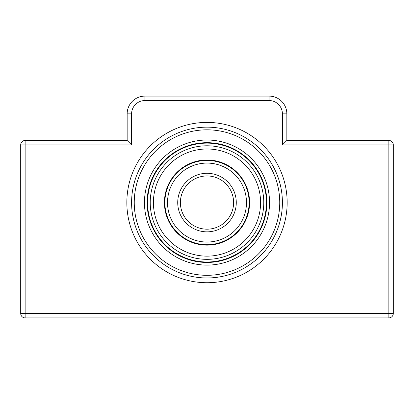 <?xml version="1.0" encoding="UTF-8"?>
<svg xmlns="http://www.w3.org/2000/svg" width="414" height="414" viewBox="0 0 414 414"><rect width="100%" height="100%" fill="white"/><g stroke="black" fill="none" stroke-linecap="round" stroke-linejoin="round"><path stroke-width="0.62" d="M287.161 202.565A80.161 80.161 0 0 1 207 282.726A80.161 80.161 0 0 1 126.839 202.565A80.161 80.161 0 0 1 207 122.404A80.161 80.161 0 0 1 287.161 202.565M131.595 202.565A75.405 75.405 0 0 0 207 277.97A75.405 75.405 0 0 0 282.405 202.565A75.405 75.405 0 0 0 207 127.155A75.405 75.405 0 0 0 131.595 202.565M286.845 140.465L388.865 140.465A4.435 4.435 0 0 1 393.3 144.9L393.3 313.455A4.435 4.435 0 0 1 388.865 317.895L25.135 317.895A4.435 4.435 0 0 1 20.7 313.455L20.7 144.9L20.7 313.455L388.865 313.455L388.865 144.9L282.405 144.9L282.405 113.85A13.305 13.305 0 0 0 269.1 100.545L144.9 100.545A13.305 13.305 0 0 0 131.595 113.85L131.595 144.9L127.155 140.465L127.155 113.85A17.745 17.745 0 0 1 144.9 96.105L269.1 96.105A17.745 17.745 0 0 1 286.845 113.85L286.845 140.465L282.405 144.9M131.595 144.9L20.7 144.9A4.435 4.435 0 0 1 25.135 140.465L127.155 140.465M25.135 317.895A4.435 4.435 0 0 1 20.7 313.455A4.435 4.435 0 0 0 25.135 317.895L25.135 140.465M164.943 205.194A42.14 42.14 0 0 1 204.371 160.508A42.14 42.14 0 0 1 249.057 199.936A42.14 42.14 0 0 1 209.629 244.622A42.14 42.14 0 0 1 164.943 205.194A42.14 42.14 0 0 0 209.629 244.622A42.14 42.14 0 0 0 249.057 199.936M233.563 200.904A26.615 26.615 0 0 0 205.339 176.002A26.615 26.615 0 0 0 180.437 204.226A26.615 26.615 0 0 0 208.661 229.128A26.615 26.615 0 0 0 233.563 200.904A26.615 26.615 0 0 1 208.661 229.128A26.615 26.615 0 0 1 180.437 204.226M266.766 198.829A59.88 59.88 0 0 0 203.264 142.799A59.88 59.88 0 0 0 147.234 206.296A59.88 59.88 0 0 0 210.736 262.331A59.88 59.88 0 0 0 266.766 198.829A59.88 59.88 0 0 1 210.736 262.331A59.88 59.88 0 0 1 147.234 206.296M214.405 143.591A13.305 13.305 0 0 0 214.007 143.094M213.376 160.911A13.305 13.305 0 0 0 213.743 160.518M195.486 162.029A13.305 13.305 0 0 1 195.077 161.683M192.313 144.967A13.305 13.305 0 0 1 192.645 144.429M242.899 155.193A13.305 13.305 0 0 0 242.806 154.567M233.351 169.678A13.305 13.305 0 0 0 233.863 169.523M217.298 161.703A13.305 13.305 0 0 1 217.112 161.201M223.079 145.34A13.305 13.305 0 0 1 223.632 145.04M261.777 179.49A13.305 13.305 0 0 0 262.005 178.9M246.263 187.263A13.305 13.305 0 0 0 246.785 187.382M236.347 172.327A13.305 13.305 0 0 1 236.441 171.8M249.533 161.046A13.305 13.305 0 0 1 250.17 161.062M265.974 209.97A13.305 13.305 0 0 0 266.471 209.572M248.654 208.941A13.305 13.305 0 0 0 249.047 209.308M247.536 191.051A13.305 13.305 0 0 1 247.877 190.642M264.598 187.878A13.305 13.305 0 0 1 265.136 188.21M254.372 238.464A13.305 13.305 0 0 0 254.998 238.371M239.882 228.916A13.305 13.305 0 0 0 240.042 229.428M247.862 212.863A13.305 13.305 0 0 1 248.364 212.677M264.225 218.644A13.305 13.305 0 0 1 264.525 219.197M230.075 257.342A13.305 13.305 0 0 0 230.665 257.57M222.302 241.828A13.305 13.305 0 0 0 222.183 242.35M237.238 231.912A13.305 13.305 0 0 1 237.765 232.006M248.519 245.098A13.305 13.305 0 0 1 248.503 245.735M199.595 261.539A13.305 13.305 0 0 0 199.993 262.036M200.624 244.219A13.305 13.305 0 0 0 200.257 244.612M218.514 243.101A13.305 13.305 0 0 1 218.923 243.442M221.687 260.158A13.305 13.305 0 0 1 221.355 260.701M171.101 249.937A13.305 13.305 0 0 0 171.194 250.563M180.649 235.447A13.305 13.305 0 0 0 180.137 235.607M196.702 243.427A13.305 13.305 0 0 1 196.888 243.929M190.921 259.785A13.305 13.305 0 0 1 190.368 260.09M152.223 225.64A13.305 13.305 0 0 0 151.995 226.23M167.737 217.867A13.305 13.305 0 0 0 167.215 217.748M177.653 232.803A13.305 13.305 0 0 1 177.559 233.33M164.467 244.084A13.305 13.305 0 0 1 163.83 244.063M148.026 195.16A13.305 13.305 0 0 0 147.529 195.558M165.346 196.184A13.305 13.305 0 0 0 164.953 195.822M166.464 214.079A13.305 13.305 0 0 1 166.123 214.488M149.402 217.252A13.305 13.305 0 0 1 148.864 216.92M159.628 166.666A13.305 13.305 0 0 0 159.002 166.759M174.118 176.214A13.305 13.305 0 0 0 173.958 175.702M166.138 192.267A13.305 13.305 0 0 1 165.636 192.453M149.775 186.486A13.305 13.305 0 0 1 149.475 185.927M183.925 147.788A13.305 13.305 0 0 0 183.335 147.555M191.698 163.302A13.305 13.305 0 0 0 191.817 162.78M176.762 173.218A13.305 13.305 0 0 1 176.235 173.124M165.481 160.032A13.305 13.305 0 0 1 165.496 159.395M263.666 199.025A56.775 56.775 0 0 0 203.46 145.899A56.775 56.775 0 0 0 150.334 206.105A56.775 56.775 0 0 0 210.54 259.231A56.775 56.775 0 0 0 263.666 199.025M266.321 198.86A59.44 59.44 0 0 1 210.705 261.886A59.44 59.44 0 0 1 147.679 206.27A59.44 59.44 0 0 1 203.295 143.239A59.44 59.44 0 0 1 266.321 198.86A59.44 59.44 0 0 1 210.705 261.886A59.44 59.44 0 0 1 147.679 206.27M164.498 205.22A42.585 42.585 0 0 1 204.345 160.063A42.585 42.585 0 0 1 249.502 199.91A42.585 42.585 0 0 1 209.655 245.062A42.585 42.585 0 0 1 164.498 205.22M269.1 100.545L269.1 96.105A17.745 17.745 0 0 1 286.845 113.85L282.405 113.85M131.595 113.85L127.155 113.85A17.745 17.745 0 0 1 144.9 96.105L144.9 100.545M388.865 140.465L388.865 144.9L393.3 144.9M393.3 313.455L388.865 313.455L388.865 317.895M246.402 200.102A39.48 39.48 0 0 0 204.537 163.163A39.48 39.48 0 0 0 167.598 205.028A39.48 39.48 0 0 0 209.463 241.967A39.48 39.48 0 0 0 246.402 200.102M177.782 204.392A29.275 29.275 0 0 1 205.173 173.347A29.275 29.275 0 0 1 236.218 200.738A29.275 29.275 0 0 1 208.827 231.783A29.275 29.275 0 0 1 177.782 204.392M279.605 198.027A72.745 72.745 0 0 0 202.462 129.96A72.745 72.745 0 0 0 134.395 207.098A72.745 72.745 0 0 0 211.538 275.17A72.745 72.745 0 0 0 279.605 198.027M144.579 206.467A62.545 62.545 0 0 1 203.098 140.144A62.545 62.545 0 0 1 269.421 198.663A62.545 62.545 0 0 1 210.902 264.986A62.545 62.545 0 0 1 144.579 206.467M260.478 199.222A53.582 53.582 0 0 1 210.343 256.043A53.582 53.582 0 0 1 153.522 205.908A53.582 53.582 0 0 1 203.657 149.087A53.582 53.582 0 0 1 260.478 199.222"/></g></svg>
